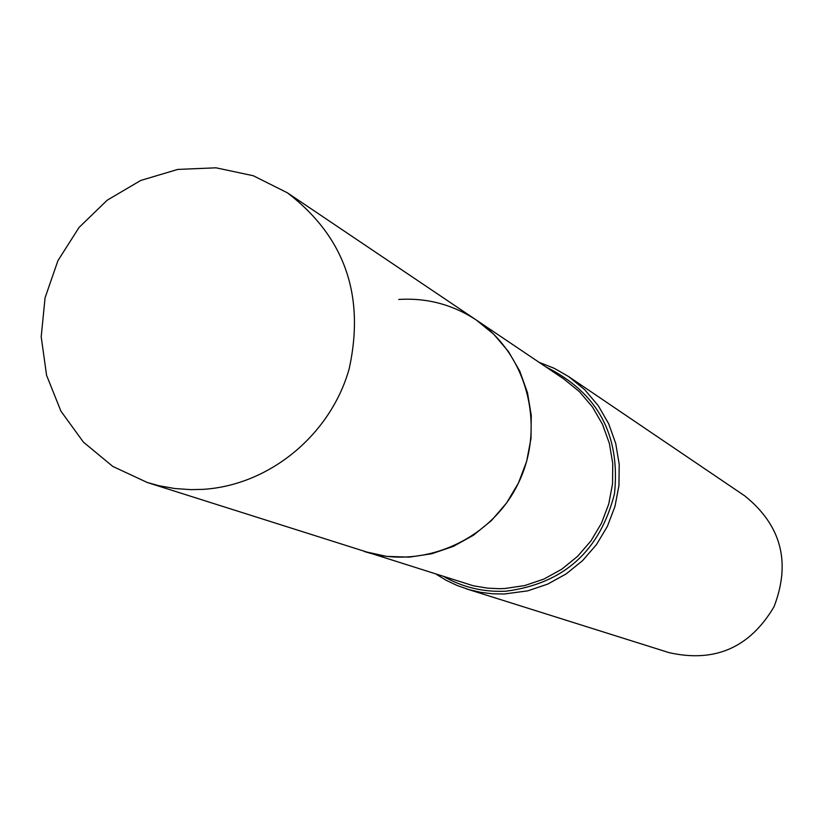 <?xml version="1.0" encoding="UTF-8"?>
<svg xmlns="http://www.w3.org/2000/svg" width="824" height="824" viewBox="0 0 824 824"><rect width="100%" height="100%" fill="white"/><g stroke="black" fill="none" stroke-linecap="round" stroke-linejoin="round"><path stroke-width="1.24" d="M147.342 482.524L112.795 466.425L83.42 442.127L60.914 411.135L46.577 375.311L41.2 336.779L45.073 297.783L57.948 260.621L79.073 227.434L107.223 200.18L140.76 180.446L177.737 169.425L216.001 167.808L253.287 175.739L287.37 192.795C344.659 236.694 365.248 295.414 349.149 368.946C330.476 435.103 269.139 485.377 202.869 489.363L190.766 489.641L174.709 488.519L158.919 485.717L147.342 482.524L473.316 585.782L487.509 588.14L499.035 588.686L504.813 588.511L524.754 585.555L543.933 579.056L561.741 569.219L577.603 556.334L590.993 540.832L601.489 523.188L608.751 504L612.541 483.863L612.747 463.428L609.358 443.374L602.488 424.319L592.384 406.881L579.354 391.606L563.832 378.988L476.293 320.031L493.761 334.256L508.418 351.477L519.779 371.171L527.484 392.698L531.264 415.389L530.986 438.502L526.67 461.296L518.44 483.039L506.554 503.011L491.413 520.593L473.491 535.198L453.385 546.374L431.745 553.759L409.26 557.137L386.538 556.385L364.414 551.514C422.465 570.383 491.145 540.153 518.378 483.152C546.116 426.389 527.144 353.795 476.293 320.031C452.767 304.581 426.935 297.721 398.785 299.452M466.24 588.799L669.057 652.639C714.841 662.939 749.84 647.633 774.045 606.711C791.061 562.329 781.317 525.393 744.803 495.914L568.766 376.661L584.803 389.793L598.255 405.666L608.689 423.773L615.744 443.549L619.205 464.355L618.948 485.532L614.982 506.399L607.422 526.279L596.514 544.54L582.609 560.598L566.15 573.926L547.682 584.113L527.793 590.839L504.164 594.022L492.309 593.774L480.567 592.312L469.062 589.644L457.33 585.576L446.629 580.539L436.504 574.421M546.003 366.979C597.658 392.646 620.503 434.876 614.508 493.658C599.924 551.101 563.74 583.619 505.967 591.199C484.038 592.281 463.562 587.543 444.517 576.975M539.061 362.303L554.428 368.4L568.766 376.661L554.418 368.39L539.03 362.282M476.293 320.031L287.37 192.795"/></g></svg>
